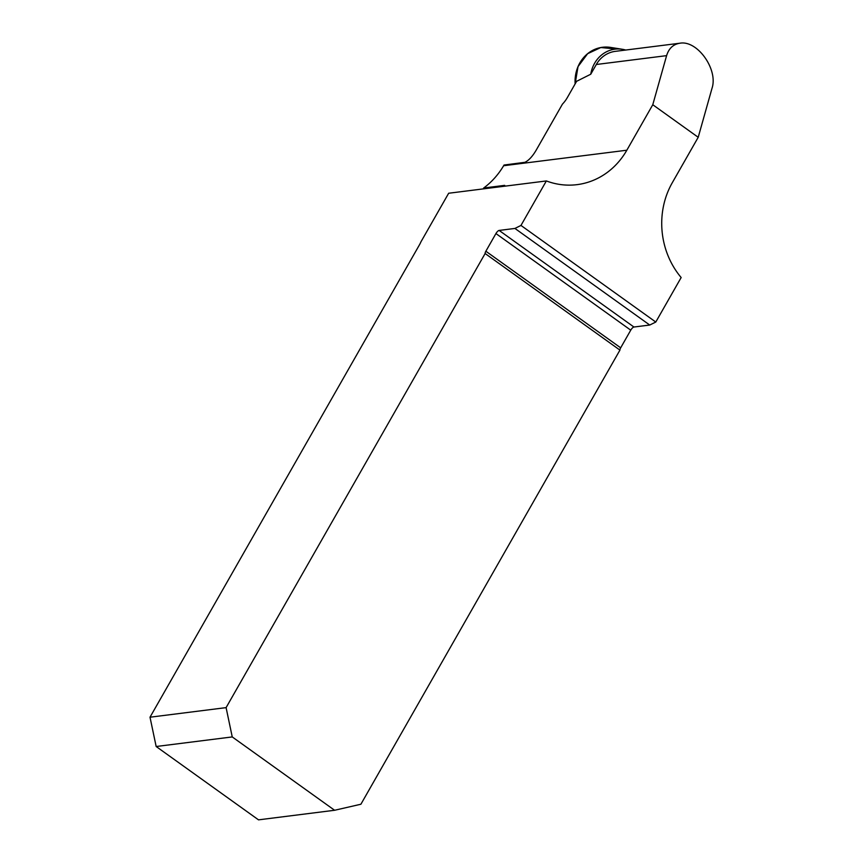 <?xml version="1.0" encoding="UTF-8"?>
<svg xmlns="http://www.w3.org/2000/svg" width="863" height="863" viewBox="0 0 863 863"><rect width="100%" height="100%" fill="white"/><g stroke="black" fill="none" stroke-linecap="round" stroke-linejoin="round"><path stroke-width="1.29" d="M679.925 43.215C697.293 39.968 718.307 69.407 712.04 88.199L698.21 137.293L672.266 182.762A77.67 69.914 82.8 0 0 680.67 276.947L681.155 277.541L655.783 322.039L520.972 225.437L546.355 180.95L547.045 181.198A77.67 69.914 82.8 0 0 577.045 184.65A77.67 69.914 82.8 0 0 626.829 150.216L652.773 104.736L666.603 55.642C668.825 48.404 673.269 44.25 679.925 43.215L615.308 51.349A29.655 26.688 82.8 0 0 596.301 64.498L590.756 74.218L576.613 81.305L567.271 97.681A11.295 3.786 -54.4 0 1 562.46 104.099L536.15 150.227C532.385 156.602 528.555 160.68 524.65 162.449L524.887 162.406M525.082 162.352A21.187 19.062 -97.2 0 0 524.65 162.449L504.035 165.038L503.636 165.728C498.275 174.725 491.619 182.147 483.679 188.015L504.672 185.362L505.082 186.138M652.773 104.736L698.21 137.293M483.679 188.015L483.172 188.9M525.351 162.255L504.035 165.038M655.783 322.039L649.742 325.038L633.949 327.023L499.138 230.432A3.528 1.187 125.6 0 0 495.934 233.56L485.858 251.23L620.67 347.832L630.745 330.162A3.528 1.187 125.6 0 1 633.949 327.023M334.607 810.271L232.244 736.926L156.16 746.506L258.512 819.85L334.607 810.271L360.907 804.23L619.936 350.108A3.528 1.187 125.6 0 1 620.67 347.832M619.936 350.108L485.125 253.517L226.095 707.628L150.011 717.207L419.526 244.704A11.295 3.786 -54.4 0 0 420.917 241.877L448.663 193.247L546.355 180.95M485.125 253.517A3.528 1.187 125.6 0 1 485.858 251.23M520.972 225.437L514.931 228.436L499.138 230.432M514.931 228.436L649.742 325.038M232.244 736.926L226.095 707.628M150.011 717.207L156.16 746.506M590.745 74.218A31.866 28.684 -97.2 0 1 622.374 49.288L610.626 47.411A35.307 31.78 82.8 0 0 575.136 83.884L578.027 66.602L587.638 53.689L600.799 47.541L616.581 49.018M622.374 49.288A31.866 28.684 -97.2 0 1 625.718 50.043M596.301 64.498L666.603 55.642M503.636 165.728L626.829 150.216M504.186 186.257A247.142 222.438 -97.2 0 1 504.672 185.362M630.745 330.162L495.934 233.56"/></g></svg>
